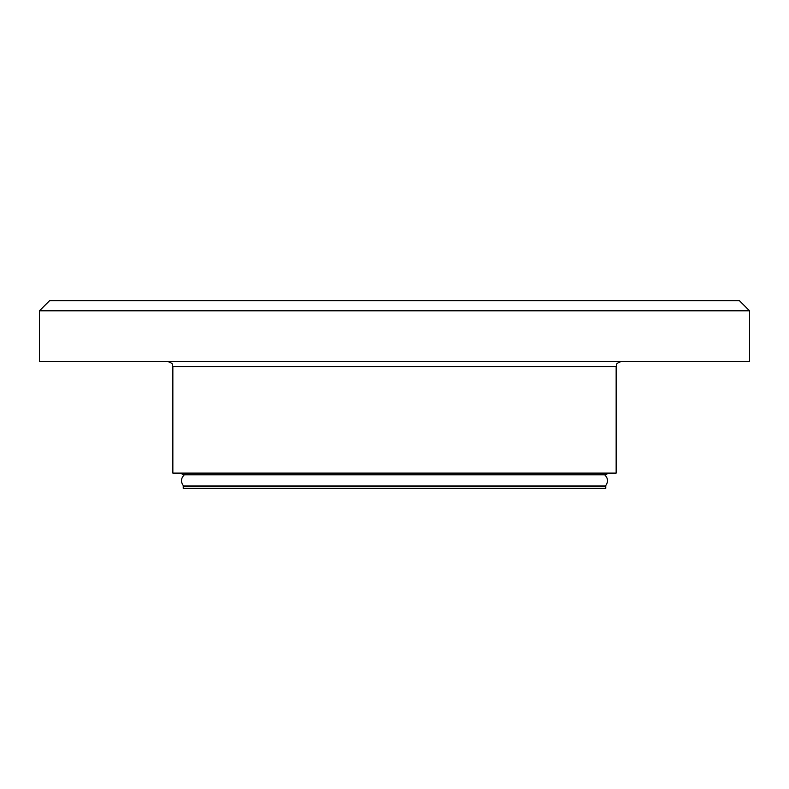<?xml version="1.0" encoding="UTF-8"?>
<svg xmlns="http://www.w3.org/2000/svg" width="789" height="789" viewBox="0 0 789 789"><rect width="100%" height="100%" fill="white"/><g stroke="black" fill="none" stroke-linecap="round" stroke-linejoin="round"><path stroke-width="1.18" d="M604.709 474.81C608.191 478.341 608.427 482.079 605.4 486.014L183.6 486.014C180.573 482.079 180.809 478.341 184.291 474.81L604.709 474.81L609.305 473.114M394.5 488.332L605.755 488.332L605.755 486.369L183.245 486.369L183.245 488.332L394.5 488.332M394.5 310.807L749.55 310.807L739.401 300.668L49.599 300.668L39.45 310.807L394.5 310.807M39.45 310.807L39.45 361.53L749.55 361.53L749.55 310.807M616.15 366.599L172.85 366.599L172.85 473.114L616.15 473.114L616.15 366.599C617.126 365.1 614.286 363.946 621.229 361.53M172.85 366.599C171.874 365.08 174.694 363.926 167.771 361.53M184.291 474.81L179.695 473.114"/></g></svg>
